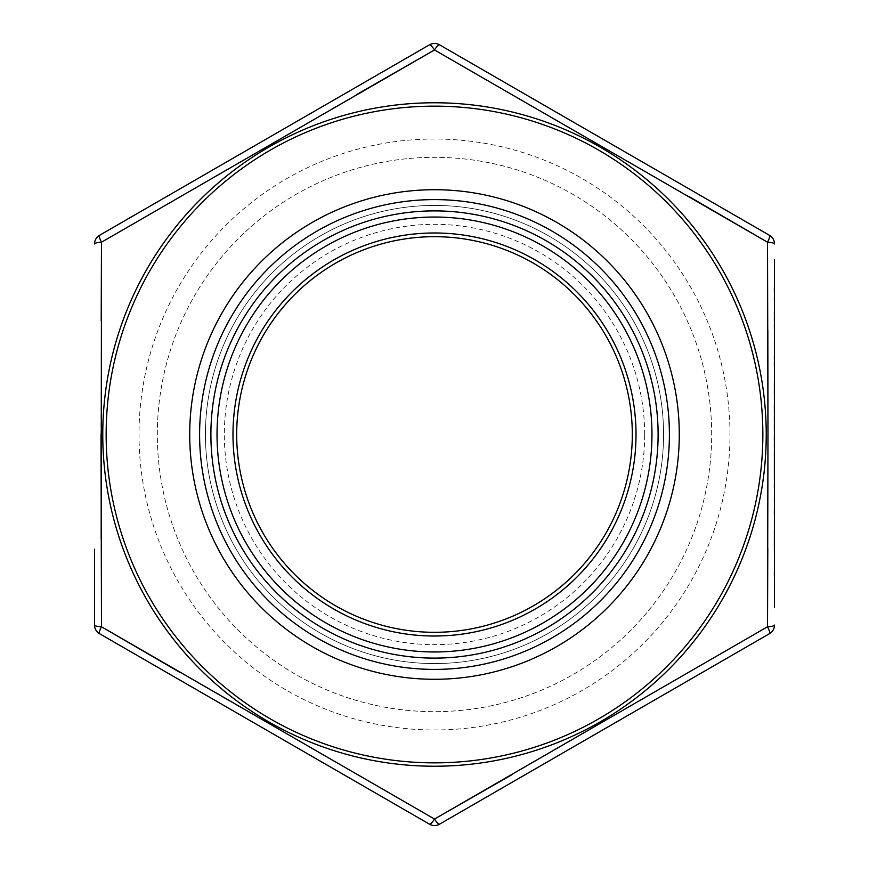 <?xml version="1.0" encoding="UTF-8"?>
<svg xmlns="http://www.w3.org/2000/svg" width="869" height="869" viewBox="0 0 869 869"><rect width="100%" height="100%" fill="white"/><g stroke="black" fill="none" stroke-linecap="round" stroke-linejoin="round"><path stroke-width="0.65" stroke-dasharray="4.34 3.26" d="M210.863 434.5A223.637 223.637 0 0 0 434.5 658.137A223.637 223.637 0 0 0 658.137 434.5A223.637 223.637 0 0 0 434.5 210.863A223.637 223.637 0 0 0 210.863 434.5A223.637 223.637 0 0 0 434.5 658.137A223.637 223.637 0 0 0 658.137 434.5A223.637 223.637 0 0 0 434.5 210.863A223.637 223.637 0 0 0 210.863 434.5A223.637 223.637 0 0 0 434.5 658.137A223.637 223.637 0 0 0 658.137 434.5A223.637 223.637 0 0 0 434.5 210.863A223.637 223.637 0 0 0 210.863 434.5A223.637 223.637 0 0 0 434.5 658.137A223.637 223.637 0 0 0 658.137 434.5A223.637 223.637 0 0 0 434.5 210.863A223.637 223.637 0 0 0 210.863 434.5M669.402 434.5A234.902 234.902 0 0 0 434.5 199.598A234.902 234.902 0 0 0 199.598 434.5A234.902 234.902 0 0 0 434.5 669.402A234.902 234.902 0 0 0 669.402 434.5A234.902 234.902 0 0 1 434.5 669.402A234.902 234.902 0 0 1 199.598 434.5A234.902 234.902 0 0 0 434.5 669.402A234.902 234.902 0 0 0 669.402 434.5A234.902 234.902 0 0 0 434.5 199.598A234.902 234.902 0 0 0 199.598 434.5A234.902 234.902 0 0 0 434.5 669.402A234.902 234.902 0 0 0 669.402 434.5A234.902 234.902 0 0 0 434.5 199.598A234.902 234.902 0 0 0 199.598 434.5A234.902 234.902 0 0 1 434.5 199.598A234.902 234.902 0 0 1 669.402 434.5A234.902 234.902 0 0 0 434.5 199.598A234.902 234.902 0 0 0 199.598 434.5A234.902 234.902 0 0 0 434.5 669.402A234.902 234.902 0 0 0 669.402 434.5A234.902 234.902 0 0 1 434.5 669.402A234.902 234.902 0 0 1 199.598 434.5A234.902 234.902 0 0 1 434.5 199.598A234.902 234.902 0 0 1 669.402 434.5M644.668 434.5A210.168 210.168 0 0 0 434.5 224.332A210.168 210.168 0 0 0 224.332 434.5A210.168 210.168 0 0 0 434.5 644.668A210.168 210.168 0 0 0 644.668 434.5M236.694 434.5A197.806 197.806 0 0 1 434.5 236.694A197.806 197.806 0 0 1 632.306 434.5A197.806 197.806 0 0 1 434.5 632.306A197.806 197.806 0 0 1 236.694 434.5M767.979 434.5L767.794 548.143M767.523 626.766A9.896 1.771 -0 0 0 774.485 625.083A9.896 9.896 0 0 1 769.543 633.642A9.896 1.771 60 0 0 767.523 626.766L512.721 774.236M434.5 819.043A9.896 1.771 -60 0 1 429.558 824.225A9.896 9.896 0 0 0 439.442 824.225A9.896 1.771 -120 0 1 434.5 819.043L180.198 672.573M94.515 549.251L94.515 625.083A9.896 9.896 0 0 0 99.457 633.642A9.896 1.771 -60 0 1 101.477 626.766L101.173 538.628M711.678 434.5A277.178 277.178 0 0 0 434.5 157.322A277.178 277.178 0 0 0 157.322 434.5A277.178 277.178 0 0 0 434.5 711.678A277.178 277.178 0 0 0 711.678 434.5A277.178 277.178 0 0 0 434.5 157.322A277.178 277.178 0 0 0 157.322 434.5A277.178 277.178 0 0 0 434.5 711.678A277.178 277.178 0 0 0 711.678 434.5M729.982 434.5A295.482 295.482 0 0 0 434.5 139.018A295.482 295.482 0 0 0 139.018 434.5A295.482 295.482 0 0 0 434.5 729.982A295.482 295.482 0 0 0 729.982 434.5M774.04 590.04L774.485 607.181L774.485 572.084L774.485 590.04M774.485 568.239L774.485 555.4M774.04 536.303L774.04 552.402L774.04 529.721L774.485 536.303M774.04 523.725L774.485 504.042L774.485 523.725M774.04 501.261L774.485 405.856M774.04 400.055L774.485 355.975M774.04 344.254L774.485 311.895L774.485 344.254M774.485 304.617L774.485 283.218M774.485 277.233L774.485 259.679M774.485 486.912L774.485 476.44L774.04 486.912M774.485 490.366L774.485 500.837L774.04 490.366M774.485 501.261L774.485 463.068M774.485 434.717L774.485 429.579L774.485 434.717M774.485 396.199L774.485 383.359L774.485 396.199M774.04 366.827L774.04 355.975L774.485 366.827M774.485 349.121L774.485 316.294M774.04 301.195L774.04 295.634L774.485 301.195M774.04 291.778L774.04 286.216L774.485 291.778M774.04 417.935L774.04 430.861L774.04 409.038L774.485 430.861L774.485 417.935M774.485 449.447L774.04 438.997L774.04 460.82L774.04 431.535M439.442 824.225L703.868 671.563M439.442 44.775A9.896 1.771 -60 0 0 434.5 49.957A9.896 1.771 60 0 0 429.558 44.775L99.457 235.358A9.896 1.771 -120 0 0 101.477 242.234L356.279 94.764M101.021 434.5L101.206 320.857M434.5 49.957L689.606 196.894M767.523 242.234A9.896 1.771 0 0 1 774.485 243.917A9.896 9.896 0 0 0 769.543 235.358A9.896 1.771 -60 0 1 767.523 242.234L767.827 330.372M774.04 349.121L774.485 314.904M774.04 314.904L774.04 311.895M774.04 316.729L774.04 330.502M774.04 409.353L774.04 427.863L774.485 409.353M774.04 469.293L774.04 478.591L774.04 465.958L774.485 469.293M774.04 487.857L774.04 478.591L774.485 487.857M774.04 478.58L774.04 468.945L774.04 478.58M774.04 383.359L774.04 396.199L774.04 383.359M774.04 405.856L774.04 412.036L774.485 409.038M774.04 409.038L774.04 403.9M774.04 463.068L774.04 469.379L774.485 462.134M774.04 462.134L774.485 454.4M774.04 454.4L774.485 451.402M774.04 451.402L774.485 462.286M774.04 462.286L774.485 472.378M774.04 472.378L774.485 457.268M774.04 457.268L774.04 450.12M774.04 526.723L774.485 515.176M774.04 515.176L774.485 504.042M774.04 504.042L774.485 507.04M774.04 507.04L774.485 509.658M774.04 509.658L774.04 515.23M774.04 552.402L774.485 549.871M774.04 549.871L774.485 541.018M774.04 541.018L774.04 529.721M774.04 541.17L774.04 534.424L774.485 541.17M774.04 607.181L774.485 590.638M774.04 590.638L774.485 576.18M774.04 576.18L774.04 572.084M434.5 43.45A9.896 9.896 0 0 0 429.558 44.775M99.457 235.358A9.896 9.896 0 0 0 94.515 243.917A9.896 1.771 0 0 1 101.477 242.234M205.432 434.5A229.068 229.068 0 0 0 434.5 663.568A229.068 229.068 0 0 0 663.568 434.5A229.068 229.068 0 0 0 434.5 205.432A229.068 229.068 0 0 0 205.432 434.5A229.068 229.068 0 0 0 434.5 663.568A229.068 229.068 0 0 0 663.568 434.5A229.068 229.068 0 0 0 434.5 205.432A229.068 229.068 0 0 0 205.432 434.5A229.068 229.068 0 0 0 434.5 663.568A229.068 229.068 0 0 0 663.568 434.5A229.068 229.068 0 0 0 434.5 205.432A229.068 229.068 0 0 0 205.432 434.5A229.068 229.068 0 0 0 434.5 663.568A229.068 229.068 0 0 0 663.568 434.5A229.068 229.068 0 0 0 434.5 205.432A229.068 229.068 0 0 0 205.432 434.5M102.77 434.5A331.73 331.73 0 0 0 434.5 766.23A331.73 331.73 0 0 0 766.23 434.5A331.73 331.73 0 0 0 434.5 102.77A331.73 331.73 0 0 0 102.77 434.5M762.852 434.5A328.352 328.352 0 0 1 434.5 762.852A328.352 328.352 0 0 1 106.148 434.5A328.352 328.352 0 0 1 434.5 106.148A328.352 328.352 0 0 1 762.852 434.5M210.809 434.5A223.691 223.691 0 0 1 434.5 210.809A223.691 223.691 0 0 1 658.191 434.5A223.691 223.691 0 0 1 434.5 658.191A223.691 223.691 0 0 1 210.809 434.5A223.691 223.691 0 0 1 434.5 210.809A223.691 223.691 0 0 1 658.191 434.5A223.691 223.691 0 0 1 434.5 658.191A223.691 223.691 0 0 1 210.809 434.5A223.691 223.691 0 0 1 434.5 210.809A223.691 223.691 0 0 1 658.191 434.5A223.691 223.691 0 0 1 434.5 658.191A223.691 223.691 0 0 1 210.809 434.5A223.691 223.691 0 0 1 434.5 210.809A223.691 223.691 0 0 1 658.191 434.5A223.691 223.691 0 0 1 434.5 658.191A223.691 223.691 0 0 1 210.809 434.5M199.653 434.5A234.847 234.847 0 0 0 434.5 669.347A234.847 234.847 0 0 0 669.347 434.5A234.847 234.847 0 0 0 434.5 199.653A234.847 234.847 0 0 0 199.653 434.5M101.477 626.766A9.896 1.771 0 0 1 94.515 625.083"/><path stroke-width="1.3" d="M232.979 434.5A201.521 201.521 0 0 1 434.5 232.979A201.521 201.521 0 0 1 636.021 434.5A201.521 201.521 0 0 1 434.5 636.021A201.521 201.521 0 0 1 232.979 434.5M632.306 434.5A197.806 197.806 0 0 0 434.5 236.694A197.806 197.806 0 0 0 236.694 434.5A197.806 197.806 0 0 0 434.5 632.306A197.806 197.806 0 0 0 632.306 434.5M101.021 434.5L101.477 626.766L434.5 819.043L767.523 626.766L767.979 434.5L767.523 242.234L434.5 49.957L101.477 242.234L101.173 538.628M767.794 548.143L767.523 626.766A9.896 1.771 60 0 1 769.543 633.642L439.442 824.225A9.896 1.771 -120 0 1 434.5 819.043L512.721 774.236M180.198 672.573L101.477 626.766A9.896 1.771 -60 0 0 99.457 633.642L429.558 824.225L99.457 633.642A9.896 9.896 0 0 1 94.515 625.083L94.515 549.251M199.598 434.5A234.902 234.902 0 0 0 434.5 669.402A234.902 234.902 0 0 0 669.402 434.5A234.902 234.902 0 0 0 434.5 199.598A234.902 234.902 0 0 0 199.598 434.5M774.485 259.679L774.485 607.181M774.485 572.084L774.485 568.239M774.485 555.4L774.485 552.402M774.485 529.721L774.485 526.723M774.485 515.23L774.485 431.535M774.485 403.9L774.485 400.055M774.485 355.975L774.485 330.502M774.485 311.895L774.485 304.617M774.485 283.218L774.485 277.233M703.868 671.563L769.543 633.642A9.896 9.896 0 0 0 774.485 625.083A9.896 9.896 0 0 1 769.543 633.642M769.543 235.358L439.442 44.775L769.543 235.358A9.896 9.896 0 0 1 774.485 243.917A9.896 9.896 0 0 0 769.543 235.358A9.896 1.771 -60 0 1 767.523 242.234A9.896 1.771 -0 0 1 774.485 243.917M101.206 320.857L101.477 242.234A9.896 1.771 60 0 1 99.457 235.358A9.896 9.896 0 0 0 94.515 243.917A9.896 9.896 0 0 1 99.457 235.358L429.558 44.775A9.896 9.896 0 0 1 434.5 43.45A9.896 9.896 0 0 0 429.558 44.775A9.896 1.771 -120 0 1 434.5 49.957A9.896 1.771 -60 0 1 439.442 44.775A9.896 9.896 0 0 0 434.5 43.45A9.896 9.896 0 0 1 439.442 44.775A9.896 9.896 0 0 0 434.5 43.45M356.279 94.764L434.5 49.957M689.606 196.894L767.523 242.234M767.827 330.372L767.979 431.415M429.558 824.225A9.896 9.896 0 0 0 439.442 824.225A9.896 9.896 0 0 1 429.558 824.225A9.896 1.771 -60 0 0 434.5 819.043M189.714 434.5A244.786 244.786 0 0 1 434.5 189.714A244.786 244.786 0 0 1 679.286 434.5A244.786 244.786 0 0 1 434.5 679.286A244.786 244.786 0 0 1 189.714 434.5M766.23 434.5A331.73 331.73 0 0 1 434.5 766.23A331.73 331.73 0 0 1 102.77 434.5A331.73 331.73 0 0 1 434.5 102.77A331.73 331.73 0 0 1 766.23 434.5M106.148 434.5A328.352 328.352 0 0 0 434.5 762.852A328.352 328.352 0 0 0 762.852 434.5A328.352 328.352 0 0 0 434.5 106.148A328.352 328.352 0 0 0 106.148 434.5M658.105 434.5A223.605 223.605 0 0 1 434.5 658.105A223.605 223.605 0 0 1 210.895 434.5A223.605 223.605 0 0 1 434.5 210.895A223.605 223.605 0 0 1 658.105 434.5M217.033 434.5A217.467 217.467 0 0 0 434.5 651.967A217.467 217.467 0 0 0 651.967 434.5A217.467 217.467 0 0 0 434.5 217.033A217.467 217.467 0 0 0 217.033 434.5M767.523 626.766A9.896 1.771 0 0 0 774.485 625.083M101.477 626.766A9.896 1.771 -0 0 1 94.515 625.083A9.896 9.896 0 0 0 99.457 633.642M94.515 243.917A9.896 1.771 0 0 1 101.477 242.234"/></g></svg>
